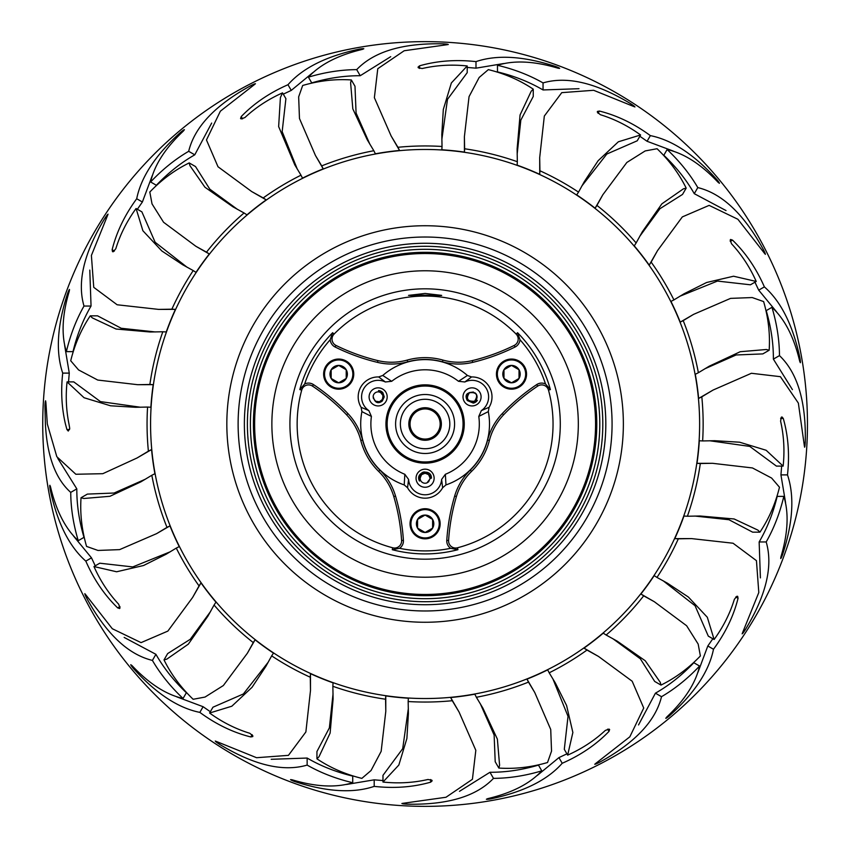 <?xml version="1.0" encoding="UTF-8"?>
<svg xmlns="http://www.w3.org/2000/svg" width="848" height="848" viewBox="0 0 848 848"><rect width="100%" height="100%" fill="white"/><g stroke="black" fill="none" stroke-linecap="round" stroke-linejoin="round"><path stroke-width="1.27" d="M418.774 478.219A6.328 6.328 0 0 1 419.103 476.216A6.328 6.328 0 0 0 419.442 481.039C414.746 471.954 431.579 468.001 431.42 478.219M426.989 482.872A5.024 5.024 0 0 1 420.449 480.106C417.343 472.919 430.286 470.396 430.116 478.219L428.653 481.77L426.989 482.872L428.653 481.77L430.116 478.219L428.653 481.77L426.989 482.872L428.653 481.77L430.116 478.219L428.653 481.77L426.989 482.872L428.653 481.77L430.116 478.219L428.653 481.77L426.989 482.872L428.653 481.77L430.116 478.219L428.653 481.77L426.989 482.872L428.653 481.77L430.116 478.219L428.653 481.77L426.989 482.872L428.653 481.77L430.116 478.219L428.653 481.77L426.989 482.872L428.653 481.77L430.116 478.219L428.653 481.77L426.989 482.872L428.653 481.77L430.116 478.219L428.653 481.77L426.989 482.872L430.508 478.219C424.837 465.987 419.484 475.378 419.103 476.216M419.442 481.039L420.449 480.106L420.078 478.219L421.551 474.668L425.102 473.195L428.653 474.668L430.116 478.219L428.653 474.668L425.102 473.195L421.551 474.668L420.078 478.219L420.449 480.106L420.078 478.219L421.551 474.668L425.102 473.195L428.653 474.668L430.116 478.219M473.322 403.086A6.328 6.328 0 0 0 477.329 400.383A6.328 6.328 0 0 1 473.322 403.086L467.354 400.574C467.375 400.797 461.471 390.758 475.134 392.931A5.024 5.024 0 0 1 476.014 399.98C471.34 406.256 462.679 396.302 469.538 392.539C476.82 392.2 478.495 395.104 474.562 401.242C467.28 401.581 465.605 398.677 469.538 392.539C476.82 392.2 478.495 395.104 474.562 401.242C467.28 401.581 465.605 398.677 469.538 392.539C476.82 392.2 478.495 395.104 474.562 401.242C467.28 401.581 465.605 398.677 469.538 392.539L473.354 392.041L476.396 394.384L476.905 398.189L476.014 399.98L477.329 400.383M469.538 392.539L473.354 392.041L476.396 394.384L476.905 398.189L476.014 399.98L476.905 398.189L476.396 394.384L473.354 392.041L469.538 392.539L473.354 392.041L476.396 394.384L476.905 398.189L476.014 399.98L476.905 398.189L476.396 394.384L473.354 392.041L469.538 392.539C476.82 392.2 478.495 395.104 474.562 401.242C467.28 401.581 465.605 398.677 469.538 392.539L473.354 392.041L476.396 394.384L476.905 398.189L476.014 399.98L476.905 398.189L476.396 394.384L473.354 392.041L469.538 392.539L473.354 392.041L476.396 394.384L476.905 398.189L476.014 399.98L476.905 398.189L476.396 394.384L473.354 392.041L469.538 392.539C476.82 392.2 478.495 395.104 474.562 401.242C467.28 401.581 465.605 398.677 469.538 392.539L473.354 392.041L476.396 394.384L476.905 398.189L476.014 399.98L476.905 398.189L476.396 394.384L473.354 392.041L469.538 392.539L473.354 392.041L476.396 394.384L476.905 398.189L476.057 399.927M382.883 392.698A6.328 6.328 0 0 0 378.526 390.578L378.833 391.914C386.603 392.825 382.321 405.302 375.632 401.242L373.3 398.189L373.173 396.196A5.024 5.024 0 0 1 378.833 391.914L380.657 392.539L382.999 395.592L382.49 399.397L379.448 401.74L375.632 401.242L373.3 398.189L373.173 396.196L373.3 398.189L375.632 401.242L373.3 398.189L373.173 396.196L373.3 398.189L375.632 401.242L373.3 398.189L373.173 396.196L373.3 398.189L375.632 401.242L373.3 398.189L373.173 396.196L373.3 398.189L375.632 401.242L373.3 398.189L373.173 396.196L373.3 398.189L375.632 401.242L373.3 398.189L373.173 396.196L373.3 398.189L375.632 401.242L373.3 398.189L373.173 396.196L373.3 398.189L375.632 401.242L373.3 398.189L373.173 396.196C375.452 406.828 381.992 401.21 382.31 400.987L384.239 396.896L382.883 392.698A6.328 6.328 0 0 0 381.303 391.416M375.632 401.242L379.448 401.74L382.49 399.397L382.999 395.592L380.657 392.539L378.833 391.914L380.657 392.539L382.999 395.592L382.49 399.397L379.448 401.74L375.632 401.242L379.448 401.74L382.49 399.397L382.999 395.592L380.657 392.539L378.833 391.914L380.657 392.539L382.999 395.592L382.49 399.397L379.448 401.74L375.632 401.242L373.3 398.189L373.173 396.196M457.432 547.797A127.953 127.953 0 0 0 548.476 390.101A7.07 7.07 0 0 0 537.727 386.094A201.347 201.347 0 0 0 503.585 414.831A58.279 58.279 0 0 0 489.381 440.494A66.367 66.367 0 0 1 471.52 471.414A66.367 66.367 0 0 0 489.381 440.494A58.279 58.279 0 0 1 503.585 414.831A201.347 201.347 0 0 1 537.727 386.094A7.07 7.07 0 0 1 548.476 390.101A127.953 127.953 0 0 1 457.432 547.797A7.07 7.07 0 0 1 448.592 540.494A7.07 7.07 0 0 0 457.432 547.797L457.931 549.695L450.648 548.306A8.883 8.883 0 0 1 446.779 540.377A203.16 203.16 0 0 1 454.666 496.048A60.091 60.091 0 0 1 470.258 470.121A64.543 64.543 0 0 0 487.621 440.048A60.091 60.091 0 0 1 502.27 413.58A203.16 203.16 0 0 1 536.72 384.589A8.883 8.883 0 0 1 545.529 383.974L550.373 389.582L548.476 390.101M516.146 334.101A127.953 127.953 0 0 0 334.059 334.101A7.07 7.07 0 0 0 335.956 345.412A201.347 201.347 0 0 0 377.911 360.612A58.279 58.279 0 0 0 407.241 360.082A66.367 66.367 0 0 1 442.953 360.082A66.367 66.367 0 0 0 407.241 360.082A58.279 58.279 0 0 1 377.911 360.612A201.347 201.347 0 0 1 335.956 345.412A7.07 7.07 0 0 1 334.059 334.101A127.953 127.953 0 0 1 516.146 334.101A7.07 7.07 0 0 1 514.238 345.412A7.07 7.07 0 0 0 516.146 334.101L517.545 332.723L519.972 339.719A8.883 8.883 0 0 1 515.043 347.033A203.16 203.16 0 0 1 472.707 362.372A60.091 60.091 0 0 1 442.465 361.831A64.543 64.543 0 0 0 407.729 361.831A60.091 60.091 0 0 1 377.487 362.372A203.16 203.16 0 0 1 335.151 347.033A8.883 8.883 0 0 1 330.222 339.719L332.66 332.723L334.059 334.101M301.718 390.101A127.953 127.953 0 0 0 392.762 547.797A7.07 7.07 0 0 0 401.602 540.494A201.347 201.347 0 0 0 393.79 496.557A58.279 58.279 0 0 0 378.674 471.414A66.367 66.367 0 0 1 360.813 440.494A66.367 66.367 0 0 0 378.674 471.414A58.279 58.279 0 0 1 393.79 496.557A201.347 201.347 0 0 1 401.602 540.494A7.07 7.07 0 0 1 392.762 547.797A127.953 127.953 0 0 1 301.718 390.101A7.07 7.07 0 0 1 312.467 386.094A7.07 7.07 0 0 0 301.718 390.101L299.821 389.582L304.665 383.974A8.883 8.883 0 0 1 313.474 384.589A203.16 203.16 0 0 1 347.924 413.58A60.091 60.091 0 0 1 362.573 440.048A64.543 64.543 0 0 0 379.946 470.121A60.091 60.091 0 0 1 395.539 496.048A203.16 203.16 0 0 1 403.415 540.377A8.883 8.883 0 0 1 399.546 548.306L392.264 549.695L392.762 547.797M441.66 295.38L425.102 293.45L408.535 295.38L413.442 295.454C422.972 294.659 442.423 295.91 441.66 295.38M385.352 381.982A16.568 16.568 0 0 0 363.803 388.607A16.568 16.568 0 0 0 368.838 410.591L371.413 416.421A54.219 54.219 0 0 0 404.825 474.286L408.577 479.427A16.568 16.568 0 0 0 425.102 494.787A16.568 16.568 0 0 0 441.617 479.427L445.37 474.286A54.219 54.219 0 0 0 478.781 416.421L481.367 410.591A16.568 16.568 0 0 0 486.402 388.607A16.568 16.568 0 0 0 464.842 381.982L458.503 381.303A54.219 54.219 0 0 0 391.691 381.303L385.352 381.982L378.664 376.947L382.777 375.463A64.395 64.395 0 0 1 467.418 375.463L471.541 376.947A19.96 19.96 0 0 1 489.073 407.316L488.3 411.619A64.395 64.395 0 0 1 445.974 484.918L442.635 487.748A19.96 19.96 0 0 1 407.559 487.748L404.22 484.918A64.395 64.395 0 0 1 361.905 411.619L361.121 407.316A19.96 19.96 0 0 1 378.664 376.947M387.186 396.896A9.031 9.031 0 0 0 373.629 389.062A9.031 9.031 0 0 0 373.629 404.719A9.031 9.031 0 0 0 387.186 396.896M434.134 478.219A9.031 9.031 0 0 0 420.576 470.386A9.031 9.031 0 0 0 420.576 486.042A9.031 9.031 0 0 0 434.134 478.219M481.092 396.896A9.031 9.031 0 0 0 467.534 389.062A9.031 9.031 0 0 0 467.534 404.719A9.031 9.031 0 0 0 481.092 396.896M404.22 484.918L404.825 474.286M371.413 416.421L361.905 411.619M488.3 411.619L478.781 416.421M445.37 474.286L445.974 484.918M253.414 424A171.688 171.688 0 0 1 510.941 275.314A171.688 171.688 0 0 1 510.941 572.686A171.688 171.688 0 0 1 253.414 424M472.283 360.612A201.347 201.347 0 0 0 514.238 345.412A201.347 201.347 0 0 1 472.283 360.612A58.279 58.279 0 0 1 442.953 360.082A58.279 58.279 0 0 0 472.283 360.612L472.707 362.372M456.404 496.557A201.347 201.347 0 0 0 448.592 540.494A201.347 201.347 0 0 1 456.404 496.557A58.279 58.279 0 0 1 471.52 471.414A58.279 58.279 0 0 0 456.404 496.557L454.666 496.048M346.609 414.831A201.347 201.347 0 0 0 312.467 386.094A201.347 201.347 0 0 1 346.609 414.831A58.279 58.279 0 0 1 360.813 440.494A58.279 58.279 0 0 0 346.609 414.831L347.924 413.58M244.372 424A180.719 180.719 0 0 1 515.457 267.491A180.719 180.719 0 0 1 515.457 580.509A180.719 180.719 0 0 1 244.372 424A180.719 180.719 0 0 1 515.457 267.491A180.719 180.719 0 0 1 515.457 580.509A180.719 180.719 0 0 1 244.372 424M382.777 375.463L391.691 381.303M458.503 381.303L467.418 375.463M361.121 407.316L368.838 410.591M471.541 376.947L464.842 381.982M481.367 410.591L489.073 407.316M408.577 479.427L407.559 487.748M442.635 487.748L441.617 479.427M410.04 523.778A15.063 15.063 0 0 0 432.628 536.816A15.063 15.063 0 0 0 432.628 510.729A15.063 15.063 0 0 0 410.04 523.778M410.941 523.778A14.162 14.162 0 0 0 432.173 536.031A14.162 14.162 0 0 0 432.173 511.514A14.162 14.162 0 0 0 410.941 523.778M417.566 528.124A8.692 8.692 0 0 0 432.628 528.124A8.692 8.692 0 0 0 425.102 515.075A8.692 8.692 0 0 0 417.566 528.124L425.102 532.47L432.628 528.124L432.628 519.421L425.102 515.075L417.566 519.421L417.566 528.124M346.217 361.068A15.063 15.063 0 0 0 323.629 374.116A15.063 15.063 0 0 0 346.217 387.154A15.063 15.063 0 0 0 346.217 361.068M345.772 361.852A14.162 14.162 0 0 0 324.54 374.116A14.162 14.162 0 0 0 345.772 386.37A14.162 14.162 0 0 0 345.772 361.852M338.691 365.414A8.692 8.692 0 0 0 331.165 378.462A8.692 8.692 0 0 0 346.217 378.462A8.692 8.692 0 0 0 338.691 365.414L331.165 369.77L331.165 378.462L338.691 382.808L346.217 378.462L346.217 369.77L338.691 365.414M519.029 387.154A15.063 15.063 0 0 0 519.029 361.068A15.063 15.063 0 0 0 496.44 374.116A15.063 15.063 0 0 0 519.029 387.154M518.584 386.37A14.162 14.162 0 0 0 518.584 361.852A14.162 14.162 0 0 0 497.352 374.116A14.162 14.162 0 0 0 518.584 386.37M519.029 378.462A8.692 8.692 0 0 0 511.503 365.414A8.692 8.692 0 0 0 503.977 378.462A8.692 8.692 0 0 0 519.029 378.462L519.029 369.77L511.503 365.414L503.977 369.77L503.977 378.462L511.503 382.808L519.029 378.462M385.946 424A39.156 39.156 0 0 1 444.681 390.091A39.156 39.156 0 0 1 444.681 457.909A39.156 39.156 0 0 1 385.946 424M387.144 424A37.948 37.948 0 0 1 444.076 391.129A37.948 37.948 0 0 1 444.076 456.871A37.948 37.948 0 0 1 387.144 424M395.603 424A29.489 29.489 0 0 1 439.847 398.465A29.489 29.489 0 0 1 439.847 449.535A29.489 29.489 0 0 1 395.603 424M400.373 424A24.73 24.73 0 0 1 437.462 402.588A24.73 24.73 0 0 1 437.462 445.412A24.73 24.73 0 0 1 400.373 424M441.363 424A16.26 16.26 0 0 1 416.962 438.087A16.26 16.26 0 0 1 416.962 409.913A16.26 16.26 0 0 1 441.363 424M410.04 424A15.063 15.063 0 0 1 425.102 408.937A15.063 15.063 0 0 1 440.154 424A15.063 15.063 0 0 1 425.102 439.063A15.063 15.063 0 0 1 410.04 424M140.567 407.252L100.446 401.602L73.755 381.886L67.056 381.886C65.55 396.292 66.197 410.326 68.974 424L69.737 428.463L68.253 431.06L66.928 429.544L65.434 424C61.66 407.909 60.749 390.949 62.71 373.109C55.586 351.973 57.219 325.409 67.607 293.419C69.154 289.348 69.716 288.574 69.292 291.087C62.169 314.905 61.204 335.087 66.377 351.623C70.352 334.907 76.225 319.717 84.005 306.043C76.967 282.024 83.963 252.715 104.993 218.116C107.611 214.131 108.427 213.357 107.431 215.784L91.393 255.471L93.746 287.334L117.141 304.771L158.671 309.403L171.868 309.181A278.049 278.049 0 0 1 193.217 270.565L182.691 264.756L161.809 250.955L142.888 230.741L136.083 208.502C126.956 221.095 120.193 234.493 115.816 248.708L113.303 251.739L112.53 251.686L112.137 249.715C116.568 232.023 124.751 215.032 136.708 198.739C141.107 176.872 155.799 154.675 180.794 132.171C184.164 129.415 185.034 129.023 183.412 130.995C165.339 148.061 154.41 165.053 150.626 181.96C162.424 169.473 175.112 159.244 188.68 151.304C194.595 126.977 215.307 105.088 250.817 85.648C255.089 83.507 256.17 83.242 254.093 84.853L220.363 111.194L206.467 139.973L218.01 166.759L251.665 191.542L263.209 197.944A278.049 278.049 0 0 1 300.998 175.186L294.797 164.894L278.642 126.585L280.412 97.509L282.543 92.867C268.35 99.205 255.799 107.431 244.902 117.554L241.203 118.921L240.567 118.487L241.214 116.589C253.891 103.477 269.484 92.856 287.981 84.726C302.715 67.978 326.533 56.106 359.435 49.11C363.728 48.421 364.682 48.516 362.297 49.407C338.119 55.152 320.152 64.395 308.418 77.157C324.879 72.228 340.981 69.727 356.701 69.631C373.989 51.516 402.864 42.919 443.345 43.842C448.104 44.117 449.186 44.435 446.578 44.785L404.199 50.742L377.773 68.709L374.371 97.679L391.129 135.966L397.924 147.287A278.049 278.049 0 0 1 442.031 146.471L441.808 134.45L443.313 109.466L451.359 82.966L467.216 65.953C451.751 64.342 436.762 65.19 422.262 68.508L418.382 67.84L418.043 67.151L419.559 65.826C437.091 60.812 455.906 59.413 475.993 61.618C497.129 54.484 523.682 56.116 555.673 66.504C559.744 68.052 560.517 68.614 558.005 68.19C534.198 61.077 514.015 60.102 497.469 65.285C514.195 69.25 529.385 75.133 543.049 82.913C567.079 75.864 596.388 82.86 630.976 103.891C634.972 106.519 635.746 107.325 633.308 106.329L593.632 90.291L561.758 92.644L544.331 116.038L539.699 157.569L539.922 170.766A278.049 278.049 0 0 1 578.527 192.125L584.336 181.599L598.137 160.707L618.362 141.786L640.59 134.98C628.008 125.854 614.609 119.102 600.395 114.713L597.352 112.201L597.416 111.438L599.388 111.046C617.079 115.466 634.071 123.66 650.363 135.616C672.231 140.005 694.417 154.696 716.931 179.691C719.676 183.062 720.069 183.942 718.108 182.32C701.042 164.247 684.05 153.318 667.132 149.524C679.63 161.321 689.848 174.01 697.798 187.588C722.125 193.503 744.003 214.205 763.444 249.725C765.596 253.987 765.861 255.078 764.249 253.001L737.898 219.272L709.129 205.375L682.333 216.908L657.56 250.563L651.147 262.106A278.049 278.049 0 0 1 673.916 299.906L684.209 293.694L706.607 282.501L733.573 276.225L756.236 281.451C749.897 267.247 741.671 254.707 731.548 243.8L730.181 240.101L730.616 239.465L732.513 240.111C745.625 252.789 756.246 268.381 764.377 286.878C781.125 301.623 792.986 325.441 799.993 358.344C800.682 362.637 800.586 363.591 799.696 361.195C793.951 337.016 784.697 319.06 771.945 307.315C776.863 323.788 779.376 339.878 779.471 355.609C797.576 372.887 806.172 401.772 805.261 442.243C804.985 447.013 804.667 448.094 804.307 445.486L798.36 403.097L780.393 376.682L751.413 373.279L713.136 390.027L701.815 396.822A278.049 278.049 0 0 1 702.632 440.939L714.652 440.706L739.636 442.211L766.136 450.267L783.139 466.114C784.76 450.648 783.902 435.671 780.595 421.17L781.252 417.28L781.951 416.94L783.276 418.456C788.29 435.989 789.689 454.804 787.485 474.891C794.608 496.027 792.986 522.591 782.587 554.581C781.05 558.652 780.489 559.426 780.902 556.913C788.025 533.095 788.99 512.913 783.817 496.377C779.842 513.093 773.97 528.283 766.189 541.957C773.228 565.976 766.232 595.285 745.201 629.884C742.583 633.869 741.767 634.643 742.763 632.216L758.801 592.529L756.448 560.666L733.064 543.229L691.523 538.597L678.326 538.819A278.049 278.049 0 0 1 656.977 577.435L667.503 583.244L688.385 597.045L707.306 617.259L714.122 639.498C723.249 626.905 730.001 613.507 734.379 599.292L736.901 596.261L737.665 596.314L738.057 598.285C733.637 615.977 725.443 632.968 713.486 649.261C709.098 671.128 694.395 693.325 669.411 715.829C666.03 718.585 665.161 718.977 666.782 717.005C684.855 699.939 695.784 682.947 699.568 666.04C687.77 678.527 675.082 688.756 661.514 696.696C655.599 721.023 634.887 742.912 599.377 762.352C595.116 764.493 594.024 764.758 596.102 763.147L629.831 736.806L643.727 708.027L632.184 681.241L598.529 656.458L586.996 650.056A278.049 278.049 0 0 1 549.197 672.814L555.408 683.106L566.591 705.504L572.866 732.481L567.651 755.133C581.845 748.795 594.395 740.569 605.302 730.446L608.991 729.079L609.627 729.513L608.981 731.411C596.303 744.523 580.721 755.144 562.213 763.274C547.479 780.022 523.661 791.894 490.759 798.89C486.466 799.579 485.512 799.484 487.897 798.593C512.086 792.848 530.042 783.605 541.777 770.843C525.315 775.772 509.213 778.273 493.494 778.369C476.205 796.484 447.331 805.081 406.849 804.158C402.09 803.883 401.009 803.565 403.616 803.215L445.995 797.258L472.421 779.291L475.823 750.321L459.065 712.034L452.281 700.713A278.049 278.049 0 0 1 408.164 701.529L408.397 713.55L406.881 738.534L398.836 765.034L382.978 782.047C398.443 783.658 413.432 782.81 427.933 779.492L431.823 780.16L432.151 780.849L430.646 782.174C413.103 787.188 394.299 788.587 374.201 786.382C353.075 793.516 326.512 791.884 294.521 781.496C290.451 779.948 289.677 779.386 292.189 779.81C316.007 786.923 336.179 787.898 352.726 782.715C335.999 778.75 320.809 772.867 307.146 765.087C283.115 772.136 253.806 765.14 219.219 744.109C215.222 741.481 214.449 740.675 216.887 741.671L256.562 757.709L288.437 755.356L305.874 731.962L310.495 690.431L310.283 677.234A278.049 278.049 0 0 1 271.667 655.875L265.859 666.401L252.057 687.293L231.833 706.214L209.604 713.02C222.187 722.146 235.585 728.898 249.8 733.287L252.842 735.799L252.778 736.562L250.817 736.954C233.115 732.534 216.123 724.34 199.831 712.384C177.963 707.995 155.778 693.304 133.263 668.309C130.518 664.938 130.126 664.058 132.087 665.68C149.153 683.753 166.144 694.682 183.062 698.476C170.565 686.679 160.346 673.99 152.407 660.412C128.08 654.497 106.191 633.795 86.75 598.275C84.599 594.013 84.334 592.922 85.945 594.999L112.296 628.728L141.065 642.625L167.862 631.092L192.634 597.437L199.047 585.894A278.049 278.049 0 0 1 176.289 548.094L165.985 554.306L143.588 565.499L116.621 571.775L93.958 566.549C100.297 580.753 108.523 593.293 118.646 604.2L120.024 607.899L119.589 608.535L117.681 607.889C104.569 595.211 93.948 579.619 85.818 561.122C69.08 546.377 57.208 522.559 50.212 489.656C49.513 485.363 49.608 484.409 50.498 486.805C56.244 510.984 65.497 528.94 78.249 540.685C73.331 524.212 70.819 508.122 70.734 492.391C55.502 478.823 47.064 456.033 45.4 424L44.933 405.779C45.209 400.987 45.527 399.906 45.887 402.514L47.318 424L56.827 456.722L75.832 474.255L102.799 473.693L137.069 457.973L148.389 451.178A278.049 278.049 0 0 1 147.573 407.061L150.88 407.252A274.731 274.731 0 0 1 153.202 384.663L137.736 384.706L149.873 384.483A278.049 278.049 0 0 1 162.795 331.769L150.054 331.992L116.049 329.024L92.326 317.894L90.259 315.838C81.313 329.194 74.804 344.171 70.713 360.76L78.578 369.94L97.732 380.052L137.736 384.706M49.852 485.279L50.498 486.805M84.832 593.653L85.945 594.999M130.772 664.694L132.087 665.68M215.244 741.057L216.887 741.671M290.546 779.609L292.189 779.81M401.888 803.501L403.616 803.215M486.381 799.24L487.897 798.593M594.745 764.271L596.102 763.147M665.786 718.33L666.782 717.005M742.148 633.848L742.763 632.216M780.711 558.556L780.902 556.913M804.604 447.214L804.307 445.486M800.342 362.721L799.696 361.195M765.362 254.347L764.249 253.001M719.433 183.306L718.108 182.32M634.951 106.943L633.308 106.329M559.648 68.391L558.005 68.19M448.306 44.499L446.578 44.785M363.824 48.76L362.297 49.407M255.449 83.729L254.093 84.853M184.408 129.67L183.412 130.995M108.046 214.152L107.431 215.784M69.494 289.444L69.292 291.087M45.591 400.786L45.887 402.514M42.739 424A382.353 382.353 0 0 1 616.273 92.867A382.353 382.353 0 0 1 616.273 755.133A382.353 382.353 0 0 1 42.739 424M533.254 89.167C519.898 80.221 504.931 73.702 488.342 69.621L479.162 77.475L469.05 96.64L464.397 136.645L464.619 148.782A278.049 278.049 0 0 1 517.333 161.703L517.11 148.951L520.068 114.946L531.208 91.224L533.254 89.167L533.254 96.46L520.82 120.14L517.153 154.23M686.18 188.108C679.089 173.681 669.379 160.548 657.062 148.718L645.18 150.933L626.842 162.466L602.811 194.786L596.928 205.407A278.049 278.049 0 0 1 636.127 242.963L642.307 231.801L661.875 203.838L683.382 188.86L686.18 188.108L682.534 194.425L659.924 208.714L639.699 236.401M769.157 350.245C770.228 334.218 768.383 317.989 763.624 301.581L752.218 297.553L730.573 298.379L693.611 314.354L683.202 320.618A278.049 278.049 0 0 1 698.37 372.728L709.299 366.156L740.23 351.719L766.348 349.503L769.157 350.245L762.829 353.902L736.106 354.973L704.752 368.838M759.935 532.162C768.882 518.806 775.401 503.829 779.482 487.24L771.616 478.06L752.462 467.948L712.458 463.294L700.321 463.517A278.049 278.049 0 0 1 687.399 516.231L700.151 516.008L734.145 518.976L757.868 530.106L759.935 532.162L752.632 532.162L728.951 519.729L694.862 516.05M660.995 685.089C675.421 677.997 688.544 668.288 700.384 655.96L698.169 644.077L686.626 625.739L654.306 601.709L643.685 595.837A278.049 278.049 0 0 1 606.14 635.025L617.291 641.205L645.254 660.772L660.232 682.28L660.995 685.089L654.677 681.432L640.378 658.832L612.701 638.597M498.847 768.055C514.884 769.125 531.113 767.281 547.522 762.522L551.539 751.127L550.723 729.481L534.749 692.509L528.484 682.11A278.049 278.049 0 0 1 476.375 697.279L482.936 708.207L497.373 739.127L499.589 765.246L498.847 768.055L495.2 761.737L494.13 735.015L480.265 703.649M316.94 758.833C330.296 767.779 345.263 774.298 361.852 778.379L371.042 770.525L381.155 751.36L385.798 711.355L385.575 699.218A278.049 278.049 0 0 1 332.861 686.297L333.094 699.049L330.126 733.054L318.986 756.776L316.94 758.833L316.94 751.54L329.374 727.86L333.052 693.77M164.014 659.892C171.105 674.319 180.815 687.452 193.143 699.282L205.025 697.067L223.353 685.534L247.383 653.214L253.266 642.593A278.049 278.049 0 0 1 214.067 605.037L207.887 616.199L188.32 644.162L166.823 659.14L164.014 659.892L167.66 653.575L190.27 639.286L210.495 611.599M81.037 497.755C79.966 513.782 81.811 530.011 86.57 546.419L97.976 550.447L119.621 549.621L156.594 533.646L166.992 527.382A278.049 278.049 0 0 1 151.824 475.272L140.895 481.844L109.964 496.281L83.857 498.497L81.037 497.755L87.365 494.098L114.088 493.027L145.443 479.162M155.332 331.95L121.243 328.271L97.562 315.838L90.259 315.838M189.199 162.911C174.773 170.003 161.65 179.712 149.81 192.04L152.036 203.923L163.569 222.261L195.888 246.291L206.509 252.163A278.049 278.049 0 0 1 244.054 212.975L232.903 206.795L204.94 187.228L189.963 165.72L189.199 162.911L195.528 166.568L209.816 189.168L237.493 209.403M441.85 139.464L447.49 99.343L467.216 72.652L467.216 65.953M503.701 63.536L475.993 68.169L475.993 61.618M475.993 68.169L467.216 67.437M578.993 88.701L543.049 89.952C529.438 81.991 514.248 75.97 497.469 71.9L497.469 65.285M543.049 89.952L543.049 82.913M581.866 185.966L606.818 154.039L637.24 140.789L640.59 134.98M673.397 151.135L647.088 141.287L650.363 135.616M647.088 141.287L639.858 136.263M726.026 210.569L694.279 193.683C686.467 179.977 676.312 167.173 663.825 155.258L667.132 149.524M694.279 193.683L697.798 187.588M679.884 296.238L717.45 281.07L750.427 284.801L756.236 281.451M776.567 311.841L758.706 290.154L764.377 286.878M758.706 290.154L754.953 282.193M792.424 389.635L773.376 359.128C773.461 343.355 771.076 327.19 766.21 310.633L771.945 307.315M773.376 359.128L779.471 355.609M709.628 440.748L749.749 446.398L776.439 466.114L783.139 466.114M785.566 502.599L780.934 474.891L787.485 474.891M780.934 474.891L781.665 466.114M760.402 577.901L759.151 541.957C767.111 528.336 773.132 513.146 777.192 496.377L783.817 496.377M759.151 541.957L766.189 541.957M663.136 580.774L695.063 605.726L708.313 636.148L714.122 639.498M697.968 672.305L707.815 645.985L713.486 649.261M707.815 645.985L712.839 638.756M638.533 724.934L655.419 693.176C669.125 685.364 681.93 675.22 693.834 662.723L699.568 666.04M655.419 693.176L661.514 696.696M552.854 678.782L568.033 716.359L564.302 749.335L567.651 755.133M537.261 775.475L558.938 757.603L562.213 763.274M558.938 757.603L566.909 753.851M459.468 791.332L489.974 772.274C505.747 772.358 521.912 769.973 538.469 765.108L541.777 770.843M489.974 772.274L493.494 778.369M408.344 708.536L402.705 748.657L382.978 775.348L382.978 782.047M346.493 784.464L374.201 779.831L374.201 786.382M374.201 779.831L382.978 780.563M271.201 759.299L307.146 758.048C320.756 766.009 335.956 772.03 352.726 776.1L352.726 782.715M307.146 758.048L307.146 765.087M268.328 662.034L243.376 693.961L212.954 707.211L209.604 713.02M176.797 696.865L203.107 706.713L199.831 712.384M203.107 706.713L210.336 711.737M124.168 637.431L155.915 654.317C163.728 668.023 173.882 680.827 186.369 692.742L183.062 698.476M155.915 654.317L152.407 660.412M170.31 551.762L132.744 566.93L99.767 563.199L93.958 566.549M73.628 536.159L91.489 557.846L85.818 561.122M91.489 557.846L95.241 565.807M57.77 458.365L76.818 488.872C76.733 504.645 79.118 520.81 83.984 537.367L78.249 540.685M76.818 488.872L70.734 492.391M64.639 345.401L69.271 373.109L62.71 373.109M69.271 373.109L68.529 381.886M89.793 270.099L91.043 306.043C83.083 319.664 77.073 334.854 73.002 351.623L66.377 351.623M91.043 306.043L84.005 306.043M187.058 267.226L155.142 242.274L141.881 211.852L136.083 208.502M152.227 175.695L142.379 202.015L136.708 198.739M142.379 202.015L137.355 209.244M211.671 123.066L194.775 154.824C181.08 162.636 168.264 172.78 156.361 185.277L150.626 181.96M194.775 154.824L188.68 151.304M390.727 56.668L360.22 75.726L356.701 69.631M360.22 75.726C344.447 75.642 328.282 78.027 311.725 82.892L308.418 77.157M312.933 72.525L291.256 90.397L287.981 84.726M291.256 90.397L283.285 94.149M297.33 169.197L282.161 131.631L285.903 98.665L282.543 92.867M351.348 79.945C335.31 78.875 319.081 80.719 302.672 85.478L298.655 96.873L299.471 118.519L315.456 155.491L321.71 165.89A278.049 278.049 0 0 1 373.83 150.721L367.258 139.793L352.821 108.873L350.606 82.754L351.348 79.945L354.994 86.263L356.075 112.985L369.929 144.351M373.83 150.721L375.388 153.806A274.731 274.731 0 0 1 399.546 150.467L391.129 135.966M399.546 150.467L397.924 147.287M442.031 146.471L441.85 149.789A274.731 274.731 0 0 1 464.439 152.099L464.397 136.645M464.439 152.099L464.619 148.782M517.333 161.703L517.142 165.148A274.731 274.731 0 0 1 539.731 174.338L539.922 170.766M539.699 157.569L539.731 174.338M578.527 192.125L576.714 194.892A274.731 274.731 0 0 1 595.116 208.205L602.811 194.786M595.116 208.205L596.928 205.407M636.127 242.963L634.24 245.856A274.731 274.731 0 0 1 649.208 265.106L651.147 262.106M657.56 250.563L649.208 265.106M673.916 299.906L670.948 301.4A274.731 274.731 0 0 1 680.234 322.123L693.611 314.354M680.234 322.123L683.202 320.618M698.37 372.728L695.286 374.297A274.731 274.731 0 0 1 698.635 398.443L701.815 396.822M713.136 390.027L698.635 398.443M702.632 440.939L699.314 440.748A274.731 274.731 0 0 1 696.992 463.337L712.458 463.294M696.992 463.337L700.321 463.517M687.399 516.231L683.944 516.05A274.731 274.731 0 0 1 674.764 538.639L678.326 538.819M691.523 538.597L674.764 538.639M656.977 577.435L654.2 575.612A274.731 274.731 0 0 1 640.897 594.013L654.306 601.709M640.897 594.013L643.685 595.837M606.14 635.025L603.246 633.138A274.731 274.731 0 0 1 583.996 648.116L586.996 650.056M598.529 656.458L583.996 648.116M549.197 672.814L547.702 669.856A274.731 274.731 0 0 1 526.979 679.142L534.749 692.509M526.979 679.142L528.484 682.11M476.375 697.279L474.806 694.194A274.731 274.731 0 0 1 450.648 697.533L452.281 700.713M459.065 712.034L450.648 697.533M408.164 701.529L408.354 698.211A274.731 274.731 0 0 1 385.766 695.901L385.798 711.355M385.766 695.901L385.575 699.218M332.861 686.297L333.052 682.852A274.731 274.731 0 0 1 310.463 673.662L310.283 677.234M310.495 690.431L310.463 673.662M271.667 655.875L273.491 653.108A274.731 274.731 0 0 1 255.078 639.795L247.383 653.214M255.078 639.795L253.266 642.593M214.067 605.037L215.954 602.144A274.731 274.731 0 0 1 200.987 582.894L199.047 585.894M192.634 597.437L200.987 582.894M176.289 548.094L179.246 546.6A274.731 274.731 0 0 1 169.96 525.877L156.594 533.646M169.96 525.877L166.992 527.382M151.824 475.272L154.908 473.703A274.731 274.731 0 0 1 151.559 449.557L148.389 451.178M137.069 457.973L151.559 449.557M147.573 407.061L135.553 407.294L110.558 405.789L84.069 397.733L67.056 381.886M153.202 384.663L149.873 384.483M162.795 331.769L166.25 331.95A274.731 274.731 0 0 1 175.43 309.361L171.868 309.181M158.671 309.403L175.43 309.361M193.217 270.565L195.994 272.388A274.731 274.731 0 0 1 209.297 253.987L195.888 246.291M209.297 253.987L206.509 252.163M244.054 212.975L246.959 214.862A274.731 274.731 0 0 1 266.198 199.884L263.209 197.944M251.665 191.542L266.198 199.884M300.998 175.186L302.492 178.144A274.731 274.731 0 0 1 323.215 168.858L315.456 155.491M323.215 168.858L321.71 165.89M560.284 424A135.182 135.182 0 0 1 425.102 559.182A135.182 135.182 0 0 1 289.921 424A135.182 135.182 0 0 1 425.102 288.818A135.182 135.182 0 0 1 560.284 424M517.545 332.723A129.914 129.914 0 0 1 550.373 389.582M299.821 389.582A129.914 129.914 0 0 1 332.66 332.723M457.931 549.695A129.914 129.914 0 0 1 392.264 549.695M519.972 339.719A126.903 126.903 0 0 1 545.529 383.974M450.648 548.306A126.903 126.903 0 0 1 399.546 548.306M250.404 424A174.699 174.699 0 0 1 512.446 272.706A174.699 174.699 0 0 1 512.446 575.294A174.699 174.699 0 0 1 250.404 424M254.623 424A170.48 170.48 0 0 1 510.337 276.363A170.48 170.48 0 0 1 510.337 571.637A170.48 170.48 0 0 1 254.623 424M271.869 424A153.234 153.234 0 0 1 501.709 291.299A153.234 153.234 0 0 1 501.709 556.701A153.234 153.234 0 0 1 271.869 424M304.665 383.974A126.903 126.903 0 0 1 330.222 339.719M247.393 424A177.709 177.709 0 0 1 513.952 270.099A177.709 177.709 0 0 1 513.952 577.901A177.709 177.709 0 0 1 247.393 424M312.467 386.094L313.474 384.589M360.813 440.494L362.573 440.048M378.674 471.414L379.946 470.121M393.79 496.557L395.539 496.048M401.602 540.494L403.415 540.377M448.592 540.494L446.779 540.377M471.52 471.414L470.258 470.121M489.381 440.494L487.621 440.048M503.585 414.831L502.27 413.58M537.727 386.094L536.72 384.589M514.238 345.412L515.043 347.033M442.953 360.082L442.465 361.831M407.241 360.082L407.729 361.831M377.911 360.612L377.487 362.372M335.956 345.412L335.151 347.033M419.559 68.465L419.559 65.826M555.673 67.533L555.673 66.504M630.976 105.035L630.976 103.891M598.063 113.325L599.388 111.046M716.422 180.582L716.931 179.691M762.871 250.711L763.444 249.725M730.234 241.426L732.513 240.111M799.102 358.852L799.993 358.344M804.264 442.815L805.261 442.243M780.637 418.456L783.276 418.456M781.57 554.581L782.587 554.581M744.056 629.884L745.201 629.884M735.778 596.971L738.057 598.285M668.521 715.32L669.411 715.829M598.381 761.78L599.377 762.352M607.666 729.132L608.981 731.411M490.25 798L490.759 798.89M406.277 803.173L406.849 804.158M430.646 779.535L430.646 782.174M294.521 780.467L294.521 781.496M219.219 742.965L219.219 744.109M252.132 734.675L250.817 736.954M133.772 667.418L133.263 668.309M87.323 597.289L86.75 598.275M119.96 606.574L117.681 607.889M51.092 489.148L50.212 489.656M45.93 405.185L44.923 405.757M69.557 429.544L66.928 429.544M68.624 293.419L67.607 293.419M106.138 218.116L104.993 218.116M114.416 251.029L112.137 249.715M181.673 132.68L180.794 132.171M251.814 86.22L250.817 85.648M443.917 44.827L443.345 43.842M359.944 50L359.435 49.11M242.528 118.868L241.214 116.589M150.573 424A274.529 274.529 0 0 0 425.102 698.529A274.529 274.529 0 0 0 699.621 424A274.529 274.529 0 0 0 425.102 149.471A274.529 274.529 0 0 0 150.573 424M623.365 424A198.262 198.262 0 0 1 425.102 622.262A198.262 198.262 0 0 1 226.829 424A198.262 198.262 0 0 1 425.102 225.738A198.262 198.262 0 0 1 623.365 424M238.118 424A186.973 186.973 0 0 1 518.584 262.074A186.973 186.973 0 0 1 518.584 585.926A186.973 186.973 0 0 1 238.118 424M441.808 135.298L441.808 134.45M583.922 182.331L584.346 181.599M683.477 294.118L684.209 293.694M713.804 440.706L714.652 440.706M666.772 582.82L667.503 583.244M554.984 682.375L555.408 683.106M408.386 712.702L408.386 713.55M266.272 665.669L265.859 666.401M166.717 553.882L165.985 554.306M136.39 407.294L135.553 407.294M183.422 265.18L182.691 264.756"/></g></svg>
